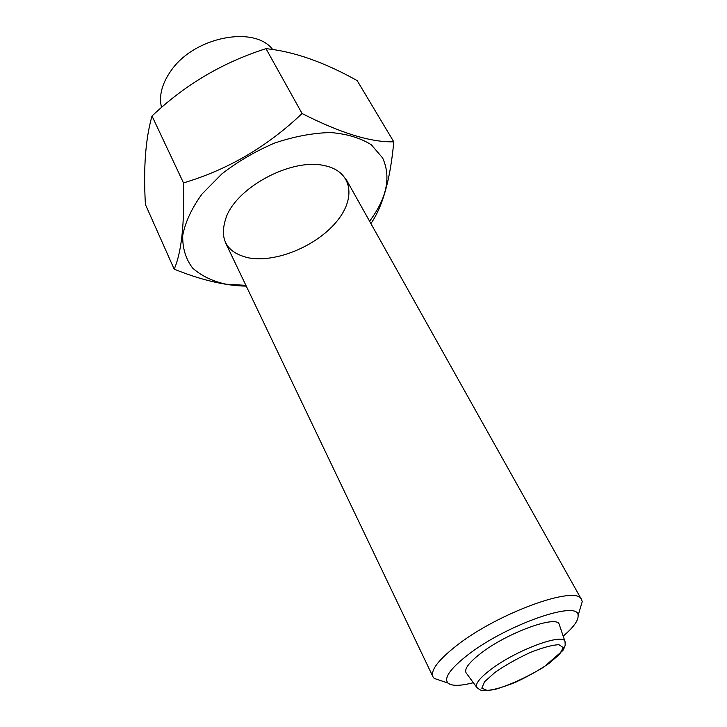 <?xml version="1.0" encoding="UTF-8"?>
<svg xmlns="http://www.w3.org/2000/svg" width="727" height="727" viewBox="0 0 727 727"><rect width="100%" height="100%" fill="white"/><g stroke="black" fill="none" stroke-linecap="round" stroke-linejoin="round"><path stroke-width="1.09" d="M272.634 49.472C254.323 25.154 194.054 36.886 171.009 70.728C161.912 83.65 158.74 95.9 161.521 107.478M579.91 609.471L582.236 601.647L581.609 599.711C577.52 584.172 496.941 613.188 455.42 646.53C437.945 660.452 430.457 670.53 432.956 676.764L434.164 678.4L441.907 681.008M563.189 636.143C573.521 627.337 578.483 620.485 578.083 615.596C579.301 599.321 505.692 624.929 467.152 655.427C450.068 668.922 443.67 678.127 447.968 683.044C451.731 686.188 460.191 686.079 473.341 682.717M559.445 625.029L559.227 624.402C557.164 614.56 506.973 632.772 480.592 653.491C469.097 662.442 464.244 668.858 466.025 672.711L466.425 673.247M302.068 113.521C267.4 146.563 227.878 169.7 183.495 182.904C184.622 223.716 181.514 252.469 174.18 269.163L145.418 204.496C143.301 168.373 145.5 138.875 152.016 116.002C184.976 84.741 222.971 62.295 266 48.664C293.617 51.426 323.997 62.068 357.148 80.588L393.78 141.81C370.915 142.456 340.345 133.032 302.068 113.521L266 48.664M370.897 223.562C382.738 206.595 390.363 179.351 393.78 141.81M174.18 269.163C201.125 280.04 224.997 285.693 245.799 286.12M183.495 182.904L152.016 116.002M248.679 257.876C275.651 262.901 315.527 246.535 335.883 222.462C356.648 198.498 352.622 170.909 323.824 165.492C292.254 158.222 238.983 185.839 226.733 215.819C218.427 238.492 225.743 252.514 248.679 257.876M369.589 221.235C386.9 198.035 391.244 176.943 382.629 157.959L371.343 144.8C360.537 137.957 346.906 133.868 330.44 132.532C312.774 132.996 294.208 136.485 274.761 143.01C255.522 151.18 237.865 161.494 221.799 173.962L201.942 194.118C191.71 208.295 185.303 222.071 182.722 235.439C182.422 248.08 185.712 258.948 192.6 268.036C201.279 275.833 212.411 281.222 226.006 284.202L245.89 285.347M565.252 642.432L565.006 641.532C563.18 632.681 515.879 650.229 490.77 669.54C479.82 677.9 475.131 683.825 476.694 687.306L477.285 688.024M495.014 672.375L484.5 681.781L481.81 688.196L487.181 690.45C494.451 689.732 503.938 686.979 515.643 682.208C527.729 676.564 538.789 670.349 548.83 663.542L559.563 654.336L563.261 647.575L558.909 644.695C552.011 645.031 542.387 647.657 530.047 652.573C517.133 658.562 505.456 665.169 495.014 672.375M225.343 242.355L432.956 676.764M346.297 179.651L581.609 599.711M578.083 615.596L582.236 601.647M447.968 683.044L434.164 678.4M466.025 672.711L476.694 687.306C479.184 689.46 480.847 690.441 481.692 690.241C481.701 690.768 485.872 690.586 494.215 689.696C509.918 685.007 526.439 677.464 543.796 667.086L562.898 650.483L564.497 647.393L565.197 645.131L565.006 641.532L559.227 624.402"/></g></svg>
